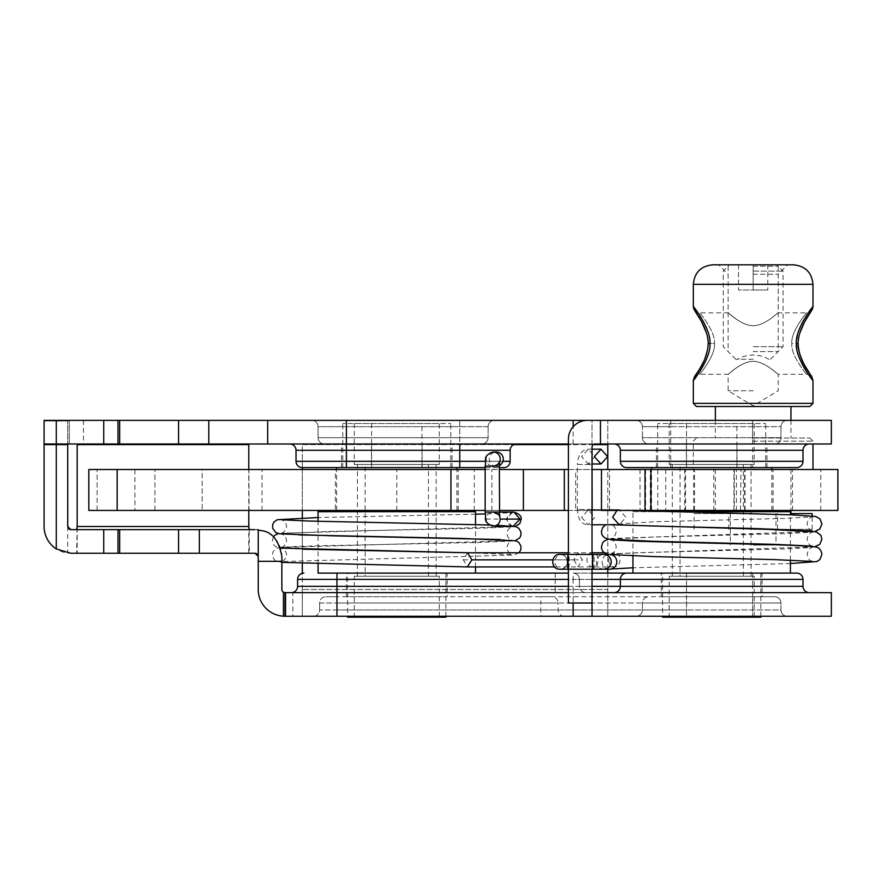 <?xml version="1.0" encoding="UTF-8"?>
<svg xmlns="http://www.w3.org/2000/svg" width="882" height="882" viewBox="0 0 882 882"><rect width="100%" height="100%" fill="white"/><g stroke="black" fill="none" stroke-linecap="round" stroke-linejoin="round"><path stroke-width="0.66" stroke-dasharray="4.41 3.31" d="M607.775 443.988L44.1 443.988L69.292 443.988L69.292 420.372L44.1 420.372L44.1 443.988L69.292 443.988L69.292 420.372L44.1 420.372L607.775 420.372L607.775 443.988L607.775 420.372L831.351 420.372L831.351 443.988L607.775 443.988M568.405 443.988L592.02 443.988L592.02 420.372L587.302 420.372A18.897 18.897 0 0 0 568.405 439.269L568.405 603.012L592.02 603.012L592.02 592.627L573.135 592.627L809.301 592.627L292.868 592.627L292.868 616.242L607.775 616.242L607.775 592.627M592.02 603.012L592.02 447.141A3.153 3.153 0 0 1 595.174 443.988L592.02 443.988L592.02 420.372M670.75 420.372L670.75 426.668L780.967 426.668A6.295 6.295 0 0 1 787.262 420.372A6.295 6.295 0 0 0 780.967 426.668L780.967 437.692A6.295 6.295 0 0 1 774.672 443.988A6.295 6.295 0 0 0 780.967 437.692A6.295 6.295 0 0 1 774.672 443.988L614.07 443.988L774.672 443.988L648.711 443.988L752.622 443.988L752.622 420.372L787.262 420.372L636.109 420.372L752.622 420.372L752.622 437.692L780.967 437.692L642.405 437.692L752.622 437.692L752.622 461.308L803.006 461.308A6.295 6.295 0 0 1 796.711 467.614L752.622 467.614L752.622 461.308L620.366 461.308A6.295 6.295 0 0 0 626.661 467.614L752.622 467.614M459.765 443.988L481.815 443.988L459.765 443.988L459.765 426.668L488.11 426.668A6.295 6.295 0 0 1 494.405 420.372A6.295 6.295 0 0 0 488.11 426.668L459.765 426.668L459.765 420.372L459.765 426.668L346.406 426.668L346.406 420.372L494.405 420.372L346.406 420.372L346.406 426.668L318.06 426.668A6.295 6.295 0 0 0 311.765 420.372L346.406 420.372L311.765 420.372A6.295 6.295 0 0 1 318.06 426.668L459.765 426.668L459.765 443.988L516.444 443.988L324.356 443.988A6.295 6.295 0 0 1 318.06 437.692L488.11 437.692L318.06 437.692L318.06 426.668L318.06 437.692A6.295 6.295 0 0 0 324.356 443.988L459.765 443.988L459.765 461.308L510.149 461.308A6.295 6.295 0 0 1 503.854 467.614M267.676 443.988L267.676 420.372M119.676 443.988L119.676 420.372M44.1 443.988L44.1 420.372L44.1 443.988L44.1 421.001L67.716 421.001L67.716 443.988M592.02 554.425L592.02 569.221M568.405 554.425L568.405 569.221A7.398 0.772 90 0 0 569.188 561.823A7.398 0.772 90 0 0 568.405 554.425M488.11 426.668L488.11 437.692L488.11 426.668A6.295 6.295 0 0 1 494.405 420.372M422.103 443.988L341.521 443.988L452.047 443.988L422.103 443.988L422.103 467.614L341.521 467.614L422.103 467.614M736.999 443.988L656.417 443.988L766.954 443.988L736.999 443.988L736.999 467.614L656.417 467.614L736.999 467.614M686.372 443.988L686.372 467.614M485.155 467.614L499.322 467.614L485.155 467.614M336.637 467.614L459.765 467.614L459.765 461.308L296.021 461.308L296.021 450.294L510.149 450.294L510.149 461.308M371.465 443.988L371.465 467.614M614.07 443.988A6.295 6.295 0 0 1 620.366 450.294L803.006 450.294L803.006 461.308M620.366 450.294L620.366 461.308A6.295 6.295 0 0 0 626.661 467.614M481.815 443.988A6.295 6.295 0 0 0 488.11 437.692A6.295 6.295 0 0 1 481.815 443.988A6.295 6.295 0 0 0 488.11 437.692M670.75 467.614L670.75 443.988L648.711 443.988A6.295 6.295 0 0 1 642.405 437.692A6.295 6.295 0 0 0 648.711 443.988A6.295 6.295 0 0 1 642.405 437.692L642.405 426.668L642.405 437.692M787.262 420.372A6.295 6.295 0 0 0 780.967 426.668L642.405 426.668A6.295 6.295 0 0 0 636.109 420.372A6.295 6.295 0 0 1 642.405 426.668L670.75 426.668L670.75 443.988M780.967 426.668L780.967 437.692M669.173 423.525L669.173 464.461L754.198 464.461L754.198 423.525L669.173 423.525L754.198 423.525M669.173 464.461L754.198 464.461M686.494 423.525L765.697 423.525L657.685 423.525L686.494 423.525L686.494 467.614L736.878 467.614L736.878 423.525M736.878 467.614L686.494 467.614M651.544 467.614L771.827 467.614L651.544 467.614M651.544 511.692L771.827 511.692L651.544 511.163M771.827 510.435L771.827 469.5M651.544 510.435L651.544 469.5M632.956 525.363L632.956 511.692L671.235 511.692M632.956 511.692L790.415 511.692M632.956 573.102L790.415 573.102L632.956 573.102M790.415 560.147L790.415 545.341M790.415 544.878L790.415 530.06M790.415 529.597L790.415 514.79M632.956 555.903L632.956 541.096M632.956 540.633L632.956 525.826M662.558 573.102L760.813 573.102L662.558 573.102L662.558 616.242M760.813 616.242L760.813 573.102M662.558 617.191L760.813 617.191M669.173 617.191L754.198 617.191L669.173 617.191L669.173 576.255L754.198 576.255L754.198 617.191M669.173 576.255L754.198 576.255M680.044 576.255L743.339 576.255L680.044 576.255L680.044 464.461L743.339 464.461L743.339 576.255M680.044 464.461L743.339 464.461M711.686 576.255L751.045 576.255L711.686 576.255M711.686 464.461L751.045 464.461L711.686 464.461M354.277 423.525L354.277 464.461L439.302 464.461L439.302 423.525L354.277 423.525L439.302 423.525M354.277 464.461L439.302 464.461M371.598 423.525L450.79 423.525L342.778 423.525L371.598 423.525L371.598 467.614L421.982 467.614L421.982 423.525M421.982 467.614L371.598 467.614M336.637 511.692L456.931 511.692L336.637 511.692M456.931 510.435L456.931 469.5M336.637 510.435L336.637 469.5M318.06 511.692L475.508 511.692M475.508 566.928L475.508 524.614M318.06 563.807L318.06 521.295M568.405 573.102L475.508 573.102M347.662 573.102L445.906 573.102L347.662 573.102L347.662 616.242M445.906 616.242L445.906 573.102M347.662 617.191L445.906 617.191M354.277 617.191L439.302 617.191L354.277 617.191L354.277 576.255L439.302 576.255L439.302 617.191M354.277 576.255L439.302 576.255M365.137 576.255L428.432 576.255L365.137 576.255L365.137 464.461L428.432 464.461L428.432 576.255M365.137 464.461L428.432 464.461M396.79 576.255L357.419 576.255L396.79 576.255M396.79 464.461L357.419 464.461L396.79 464.461M607.775 592.583L607.775 444.616L302.317 444.616L302.317 616.055L302.317 589.474L301.776 592.627M77.164 526.499L77.164 444.616L248.779 444.616L249.319 553.257L76.624 553.257L77.164 526.499L248.779 526.499M607.775 573.102L607.775 589.474L302.317 589.474L607.775 589.474L607.775 616.242L686.494 616.242L336.957 616.242L831.351 616.242L831.351 592.627L291.292 592.627L573.135 592.627L573.135 586.332L592.02 586.332M607.775 569.221L607.775 539.343M607.775 538.99L607.775 469.5M257.875 529.795L258.228 589.474A26.769 26.769 0 0 0 284.996 616.242L292.868 616.242M686.494 596.717L336.957 596.717L774.672 596.717L686.494 596.717L686.494 609.947L336.957 609.947L642.405 609.947A6.295 6.295 0 0 1 636.109 616.242A6.295 6.295 0 0 0 642.405 609.947A6.295 6.295 0 0 1 636.109 616.242A6.295 6.295 0 0 0 642.405 609.947L780.967 609.947A6.295 6.295 0 0 0 787.262 616.242A6.295 6.295 0 0 1 780.967 609.947L686.494 609.947L686.494 616.242L752.622 616.242L686.494 616.242L686.494 586.332L579.43 586.332C579.805 590.146 581.911 592.252 585.736 592.627C581.922 592.252 579.827 590.146 579.452 586.332L297.598 586.332L297.598 579.397A6.295 6.295 0 0 1 303.893 573.102A6.295 6.295 0 0 0 297.598 579.397L336.957 579.397L336.957 573.102M313.342 616.242A6.295 6.295 0 0 0 319.637 609.947L336.957 609.947L336.957 616.242L336.957 609.947L319.637 609.947A6.295 6.295 0 0 1 313.342 616.242L336.957 616.242L313.342 616.242A6.295 6.295 0 0 0 319.637 609.947L319.637 603.012L573.135 603.012L573.135 592.627L614.07 592.627A6.295 6.295 0 0 0 620.366 586.332L620.366 579.397A6.295 6.295 0 0 1 626.661 573.102A6.295 6.295 0 0 0 620.366 579.397M302.317 589.474L302.317 573.3M302.317 563.355L302.317 517.977M302.317 510.435L302.317 469.5M302.317 467.614L302.317 444.616L513.699 444.616M593.288 444.616L568.405 444.616M44.1 444.616L67.716 444.616L67.716 421.001L44.1 421.001L44.1 444.616L67.716 444.616L44.1 444.616L44.1 526.499A26.769 26.769 0 0 0 67.716 553.08L76.624 553.257M77.164 527.193L77.164 553.08M248.779 553.08L248.779 527.193M248.779 510.435L248.779 469.5M255.085 553.257L249.319 553.257M257.29 554.161L256.651 553.676M256.894 529.707L257.798 529.784M255.085 529.641L70.869 529.641M67.716 444.616L67.969 527.723M68.642 528.726L69.656 529.398M258.228 556.41L258.228 529.828A26.769 26.769 0 0 1 281.854 556.41L281.854 589.474A3.153 3.153 0 0 0 284.996 592.627L292.868 592.627M568.405 592.627L573.135 592.627M592.02 616.242L592.02 592.627M119.676 553.257L119.676 529.641M787.262 616.242A6.295 6.295 0 0 1 780.967 609.947L780.967 603.012A6.295 6.295 0 0 0 774.672 596.717A6.295 6.295 0 0 1 780.967 603.012A6.295 6.295 0 0 0 774.672 596.717L752.622 596.717L752.622 616.242L752.622 586.332L686.494 586.332L686.494 579.397L579.43 579.397L579.43 586.332L579.43 579.397C579.055 575.571 576.96 573.476 573.135 573.102L592.02 573.102L573.135 573.102L573.135 579.397L592.02 579.397M752.622 573.102L752.622 586.332L803.006 586.332L803.006 579.397A6.295 6.295 0 0 0 796.711 573.102L626.661 573.102M447.174 573.102L346.406 573.102L447.174 573.102L447.174 596.717L346.406 596.717L447.174 596.717M762.07 573.102L661.302 573.102L762.07 573.102L762.07 596.717L661.302 596.717L661.302 573.102M661.302 596.717L762.07 596.717M780.967 609.947L780.967 603.012L558.074 603.012A6.295 6.262 -90 0 0 551.812 596.717L540.853 596.717L540.853 603.012L336.957 603.012L336.957 596.717L325.932 596.717L336.957 596.717L336.957 603.012L319.637 603.012A6.295 6.295 0 0 1 325.932 596.717A6.295 6.295 0 0 0 319.637 603.012L319.637 609.947M346.406 596.717L346.406 573.102M573.135 596.717L573.135 603.012L642.405 603.012L642.405 609.947L642.405 603.012A6.295 6.295 0 0 1 648.711 596.717A6.295 6.295 0 0 0 642.405 603.012L780.967 603.012M657.763 510.435L645.007 510.435L657.763 510.435L657.763 469.5L645.007 469.5L657.763 469.5M837.9 510.435L601.469 509.961M714.96 510.435L792.51 510.435L714.96 510.435M652.107 510.435L773.095 510.435L652.107 510.435M652.107 469.5L773.095 469.5L652.107 469.5M837.9 469.5L601.469 469.5L734.32 469.5L734.32 510.435L575.67 510.435L575.67 469.5L592.164 469.5M714.96 469.5L792.51 469.5L714.96 469.5M693.682 510.435L693.682 469.5M740.472 510.435L740.957 469.5L740.472 510.435L734.32 510.435M740.957 510.435L88.817 510.435L262.009 510.435L88.817 510.435L88.817 469.5L733.912 469.5L733.912 510.435M485.155 510.435L499.322 510.435M568.405 510.435L575.67 510.435M335.38 510.435L458.188 510.435L335.38 510.435L335.38 469.5L458.188 469.5L335.38 469.5M458.188 510.435L458.188 469.5M568.405 469.5L575.67 469.5M485.155 469.5L499.322 469.5M134.902 469.5L97.119 469.5L154.945 469.5L134.902 469.5L134.902 510.435L134.902 469.5M202.176 469.5L262.009 469.5L202.176 469.5L202.176 510.435L202.176 469.5M740.957 469.5L733.912 469.5M740.472 469.5L734.32 469.5M616.937 510.435L619.605 509.972L625.933 517.359L619.12 524.768M609.44 569.221A7.398 7.365 90 0 1 607.852 554.602A7.398 7.365 90 0 1 611.81 554.822M609.44 554.425L608.547 554.425M560.004 554.425A7.398 7.365 -90 0 0 552.639 561.823A7.398 7.365 -90 0 0 560.004 569.221A7.398 7.365 -90 0 0 567.358 561.823A7.398 7.365 -90 0 0 560.004 554.425L562.198 554.425A7.398 7.365 -90 0 0 554.844 561.823A7.398 7.365 -90 0 0 562.198 569.221A7.398 7.365 -90 0 0 569.563 561.823A7.398 7.365 -90 0 0 562.198 554.425M560.004 569.221L562.198 569.221M513.291 526.168L511.99 526.113L505.948 519.101L512.971 512.012M467.581 552.76L463.293 559.838L467.405 566.917M608.712 559.838A7.089 5.645 90 0 0 614.357 566.928A7.089 5.645 90 0 0 620.002 559.838A7.089 5.645 90 0 0 614.357 552.76A7.089 5.645 90 0 0 608.712 559.838M496.169 512.663L499.543 516.014L496.169 512.663M499.333 465.498A7.089 7.012 90 0 1 496.29 466.192L485.155 466.192M496.29 466.192A7.089 7.012 90 0 1 489.278 459.103A7.089 7.012 90 0 1 496.29 452.025M753.151 545.076L775.984 545.076L753.151 545.076M812.201 513.589L790.415 513.589M753.151 469.5L812.984 469.5L753.151 469.5M753.151 441.154L812.984 441.154L753.151 441.154M753.151 438.012L809.83 438.012L753.151 438.012M809.83 406.514L696.471 406.514M812.984 403.372L693.318 403.372M812.984 306.539L802.521 322.228M799.324 329.041L797.548 334.521M796.755 338.523L796.391 343.87M796.766 348.611L797.571 352.646M799.368 358.136L802.157 364.167M804.715 368.665L812.984 380.539M709.911 343.539C711.454 358.368 691.675 383.008 693.318 380.539C691.675 383.008 711.454 358.346 709.911 343.539C711.454 328.71 691.675 304.07 693.318 306.539C691.675 304.07 711.454 328.721 709.911 343.539L714.464 343.539C715.842 331.235 698.147 310.795 699.624 312.834C698.147 310.795 715.842 331.246 714.464 343.539C715.842 331.235 698.147 310.795 699.624 312.834C698.147 310.795 715.842 331.246 714.464 343.539C715.842 355.843 698.147 376.283 699.624 374.244C698.147 376.283 715.842 355.832 714.464 343.539C715.842 355.843 698.147 376.283 699.624 374.244C698.147 376.283 715.842 355.832 714.464 343.539L708.169 343.539L708.037 340.628M712.843 264.809L787.637 264.809L718.676 264.809L776.766 264.809L738.51 264.809L753.151 264.809L753.151 290.002L738.51 290.002L767.792 290.002L753.151 290.002L753.151 264.809L793.458 264.809M753.151 274.258L778.189 274.258L753.151 274.258M753.151 325.767C740.549 325.524 727.573 311.578 728.223 312.923C730.991 314.532 741.464 325.458 753.151 325.767C740.549 325.524 727.573 311.578 728.223 312.923C730.991 314.532 741.464 325.458 753.151 325.767C765.576 325.557 778.277 311.963 778.122 312.889C775.796 314.135 764.959 325.469 753.151 325.767C765.576 325.557 778.277 311.963 778.122 312.889C775.796 314.135 764.959 325.469 753.151 325.767M753.151 361.311C740.549 361.565 727.628 375.456 728.223 374.155C730.935 372.579 741.464 361.609 753.151 361.311C740.549 361.565 727.628 375.456 728.223 374.155C730.935 372.579 741.464 361.609 753.151 361.311C765.576 361.521 778.233 375.07 778.122 374.188C775.851 372.987 764.948 361.598 753.151 361.311C765.576 361.521 778.233 375.07 778.122 374.188C775.851 372.987 764.948 361.598 753.151 361.311M753.151 390.77L728.113 390.77L753.151 390.77M791.838 343.539C790.459 331.246 808.155 310.795 806.688 312.834C808.155 310.795 790.47 331.235 791.838 343.539C790.459 331.246 808.155 310.795 806.688 312.834C808.155 310.795 790.47 331.235 791.838 343.539C790.459 355.832 808.155 376.283 806.688 374.244C808.155 376.283 790.47 355.843 791.838 343.539C790.459 355.832 808.155 376.283 806.688 374.244C808.155 376.283 790.47 355.843 791.838 343.539L798.144 343.539L791.838 343.539M753.151 359.283L735.831 359.283L753.151 359.283M753.151 346.692L783.073 346.692L753.151 346.692M753.151 271.116L783.073 271.116L753.151 271.116M738.51 264.809L738.51 290.002L738.51 264.809M767.792 264.809L767.792 290.002L767.792 264.809M753.151 351.565L778.189 351.565L753.151 351.565M753.151 266.232L778.189 266.232L753.151 266.232M753.151 529.332L812.201 529.332L753.151 529.332M753.151 513.589L694.112 513.589L753.151 513.589M83.459 420.372L83.459 443.988M573.135 443.988L573.135 426.767M686.494 443.988L686.494 420.372M346.406 426.668L346.406 437.692L346.406 426.668M346.406 443.988L324.356 443.988L346.406 443.988L346.406 437.692L346.406 467.614M502.961 461.308L485.376 461.308M636.109 420.372A6.295 6.295 0 0 1 642.405 426.668M67.716 526.499L67.716 553.08M568.405 586.332L573.135 586.332L573.135 579.397L568.405 579.397M336.957 592.627L336.957 579.397L555.208 579.397L555.208 592.627M325.932 596.717L336.957 596.717L325.932 596.717A6.295 6.295 0 0 0 319.637 603.012M564.337 616.242A6.295 6.262 -90 0 1 558.074 609.947L558.074 603.012L540.853 603.012L540.853 616.242M573.135 616.242L573.135 603.012M336.957 609.947L336.957 603.012L336.957 609.947M555.208 573.102L555.208 579.397L579.452 579.397C579.077 575.571 576.982 573.476 573.157 573.102M686.494 573.102L686.494 579.397L803.006 579.397M645.602 469.5L645.602 510.435M694.531 510.435L694.531 469.5M744.981 510.435L744.981 469.5M744.606 510.435L744.606 469.5M736.404 510.435L736.404 469.5M685.534 510.435L685.534 469.5M820.756 510.435L820.756 469.5M837.624 510.435L837.624 469.5M609.55 510.435L609.55 469.5M684.686 469.5L684.686 510.435M665.767 469.5L665.767 510.435M640.045 469.5L640.045 510.435M474.307 510.435L474.307 469.5M396.79 510.435L396.79 469.5M117.152 510.435L117.152 469.5M97.119 510.435L97.119 469.5L97.119 510.435M154.945 510.435L154.945 469.5L154.945 510.435M491.891 510.435L491.891 469.5M581.569 517.359L588.217 524.768L594.865 517.359L588.217 509.961L581.569 517.359M603.85 569.221A7.398 7.365 90 0 1 596.486 561.823A7.398 7.365 90 0 1 603.85 554.425M593.465 569.221A7.398 0.772 90 0 0 594.236 561.823A7.398 0.772 90 0 0 593.465 554.425M591.414 509.487L578.118 509.487L592.164 509.487L592.561 512.1C593.112 511.692 591.668 510.987 588.217 509.961L592.02 509.961M578.118 509.487L577.368 509.487C578.129 517.844 579.882 524.084 588.217 524.768L592.02 524.768M578.118 464.461L591.414 464.461L577.368 464.461L577.368 509.487M591.414 464.461L592.164 464.461L592.561 461.848C592.737 462.521 591.293 463.237 588.217 463.987L581.569 456.589L588.217 449.192L594.865 456.589L588.217 463.987L592.02 463.987M493.391 526.179L493.225 526.179C488.97 525.76 486.621 523.401 486.203 519.09C486.621 514.79 488.97 512.431 493.225 512.012L485.155 512.012M505.948 519.101L486.203 519.09M463.293 559.838L573.785 559.838L578.074 552.76L582.352 559.838L552.816 559.838M592.02 552.793A7.089 5.645 90 0 0 586.982 559.838A7.089 5.645 90 0 0 592.627 566.928A7.089 5.645 90 0 0 598.272 559.838A7.089 5.645 90 0 0 592.627 552.76L568.405 552.76M573.785 559.838L578.074 566.928L582.352 559.838M499.322 466.192L493.225 466.192A7.089 7.012 90 0 1 486.203 459.103A7.089 7.012 90 0 1 493.225 452.025M499.543 462.19A7.089 7.012 90 0 1 495.011 465.961M812.984 284.335L693.318 284.335M796.391 343.539L798.144 343.539L798.265 340.639M766.954 467.614L766.954 443.988M656.417 467.614L656.417 443.988M452.047 467.614L452.047 443.988M341.521 467.614L341.521 443.988M765.697 467.614L765.697 423.525M657.685 467.614L657.685 423.525M751.045 576.255L751.045 464.461M672.327 576.255L672.327 464.461M450.79 467.614L450.79 423.525M342.778 467.614L342.778 423.525M436.149 576.255L436.149 464.461M357.419 576.255L357.419 464.461M650.277 510.435L650.277 469.5M773.095 510.435L773.095 469.5M713.792 510.435L713.792 469.5M792.51 510.435L792.51 469.5M745.058 510.435L745.058 469.5M685.446 510.435L685.446 469.5M88.817 510.435L88.817 469.5M262.009 510.435L262.009 469.5M812.333 530.865C809.885 530.622 808.144 528.296 807.096 523.897C807.978 519.619 809.72 517.293 812.322 516.929L784.583 518.395L655.094 521.725L605.758 524.768M814.725 531.526L611.05 538.494C613.497 538.263 615.239 535.936 616.275 531.537C615.393 527.26 613.652 524.933 611.039 524.57L612.637 524.768M812.333 546.134C809.874 545.903 808.133 543.577 807.096 539.167C807.978 534.889 809.72 532.563 812.322 532.199L784.583 533.665L655.083 537.006L608.646 539.167M814.725 546.807L611.105 553.764M611.05 553.775L611.05 553.775C613.497 553.532 615.239 551.217 616.275 546.807C615.393 542.529 613.652 540.203 611.05 539.839M812.322 561.404C809.874 561.173 808.133 558.846 807.096 554.447C807.978 550.159 809.72 547.843 812.333 547.479L784.572 548.946L663.176 552.055C632.317 552.771 613.883 553.62 607.852 554.602M790.415 563.543L632.956 567.788M619.605 509.972L629.814 510.435M559.949 554.425C569.496 553.962 569.496 569.684 559.949 569.221M592.02 449.192L588.217 449.192C581.69 449.743 578.074 454.836 577.368 464.461M511.957 526.113L512.133 526.135C509.013 524.911 507.293 522.662 506.996 519.41C507.393 516.036 509.112 513.798 512.155 512.685L485.188 513.941M515.264 526.499L281.479 533.213M281.435 533.224C284.555 532.011 286.275 529.773 286.584 526.488C286.22 523.147 284.5 520.898 281.446 519.763M500.337 539.563L512.1 540.302C508.991 539.1 507.282 536.851 506.963 533.577C507.337 530.236 509.046 527.987 512.1 526.863L477.901 528.318L331.467 531.372L278.315 533.577M515.264 540.666L281.479 547.391M281.435 547.391C284.544 546.19 286.264 543.94 286.573 540.666C286.176 537.303 284.456 535.054 281.413 533.941L298.932 534.9M273.453 536.951L272.406 540.666L273.839 544.955L275.746 546.719L280.52 548.097M467.945 552.76L512.133 554.48C509.013 553.268 507.293 551.029 506.985 547.744C507.348 544.403 509.057 542.154 512.122 541.019L477.724 542.496L331.268 545.55C300.729 546.112 282.924 546.895 277.841 547.876C274.093 549.861 272.295 552.187 272.439 554.844L273.872 559.122L275.779 560.886L281.854 562.396M519.09 552.76L513.974 555.065L281.468 561.558C284.577 560.346 286.297 558.108 286.606 554.844C286.242 551.493 284.522 549.254 281.468 548.108L303.32 549.21M475.508 514.206L318.06 517.525M489.278 525.01L496.687 525.253M614.357 566.928L554.591 566.928M604.424 552.76L614.357 552.76M494.416 466.093L493.225 466.192M775.984 513.589L775.984 545.076M730.318 513.589L730.318 545.076M790.945 469.5L790.945 510.435M715.368 469.5L715.368 513.589M809.83 438.012L812.984 441.154L812.984 443.988M790.945 420.372L790.945 438.012M715.368 420.372L715.368 438.012M811.859 310.122C811.892 311.059 810.172 311.963 806.688 312.834L778.189 312.834L778.189 274.258L787.637 264.809M694.443 310.122C693.561 310.387 695.292 311.291 699.624 312.834L728.113 312.834L728.113 274.258L718.676 264.809M694.443 376.956C693.561 376.691 695.292 375.787 699.624 374.244L728.113 374.244L728.113 390.77L753.151 405.819L778.189 390.77L778.189 374.244L806.688 374.244C810.172 375.115 811.892 376.019 811.859 376.956M695.281 375.721L696.008 374.652M696.725 373.56L697.397 372.524M698.478 370.804L700.043 368.224M701.576 365.49L702.006 364.685M703.296 362.149L705.06 358.169M707.507 350.121L708.037 346.45M707.507 336.957L706.614 333.341M701.587 321.599L700.054 318.876M698.29 315.954L697.342 314.466M798.794 336.979L799.698 333.341M808.099 315.822L809.114 314.224M696.471 438.012L693.318 441.154L693.318 469.5M768.895 359.283A31.487 31.487 0 0 0 737.407 359.283M735.831 359.283L723.24 346.692L723.24 271.116L729.535 264.809M770.471 359.283L783.073 346.692L783.073 271.116L776.766 264.809M778.189 266.232L778.189 351.565M728.113 266.232L728.113 351.565M777.56 529.332L777.56 513.589M728.753 529.332L728.753 513.589M812.201 529.332L812.201 515.937M694.112 529.332L694.112 513.589"/><path stroke-width="1.32" d="M608.547 554.425L568.405 554.425L568.405 439.269A18.897 18.897 0 0 1 587.302 420.372L831.351 420.372L831.351 443.988L595.174 443.988A3.153 3.153 0 0 0 592.02 447.141L592.02 554.425M56.294 420.372L44.1 420.372L44.1 443.988L56.294 443.988L56.294 420.372L592.02 420.372M568.405 443.988L56.294 443.988M267.676 443.988L267.676 420.372M119.676 443.988L119.676 420.372M592.02 569.221L592.02 603.012L568.405 603.012L568.405 569.221L560.004 569.221M600.444 443.988L600.444 420.372M796.711 467.614A6.295 6.295 0 0 0 803.006 461.308A6.295 6.295 0 0 1 796.711 467.614L626.661 467.614A6.295 6.295 0 0 1 620.366 461.308L620.366 450.294A6.295 6.295 0 0 0 614.07 443.988A6.295 6.295 0 0 1 620.366 450.294L803.006 450.294L803.006 461.308L620.366 461.308M485.376 461.308L459.765 461.308L459.765 467.614L485.155 467.614L302.317 467.614L336.637 467.614L336.637 469.5M499.322 467.614L503.854 467.614L499.322 467.614M809.301 443.988A6.295 6.295 0 0 0 803.006 450.294A6.295 6.295 0 0 1 809.301 443.988A6.295 6.295 0 0 0 803.006 450.294M516.444 443.988A6.295 6.295 0 0 0 510.149 450.294A6.295 6.295 0 0 1 516.444 443.988A6.295 6.295 0 0 0 510.149 450.294L510.149 461.308A6.295 6.295 0 0 1 503.854 467.614A6.295 6.295 0 0 0 510.149 461.308L502.961 461.308M302.317 469.5L302.317 467.614A6.295 6.295 0 0 1 296.021 461.308A6.295 6.295 0 0 0 302.317 467.614A6.295 6.295 0 0 1 296.021 461.308L296.021 450.294A6.295 6.295 0 0 0 289.726 443.988A6.295 6.295 0 0 1 296.021 450.294L346.406 450.294L346.406 461.308L296.021 461.308M771.827 511.692L771.827 510.435M771.827 469.5L771.827 467.614M651.544 511.163L651.544 510.435M651.544 469.5L651.544 467.614M671.235 511.692L790.415 511.692L790.415 514.79M790.415 573.102L790.415 560.147M632.956 573.102L632.956 555.903M662.558 616.242L662.558 617.191L760.813 617.191L760.813 616.242M456.931 511.692L456.931 510.435M456.931 469.5L456.931 467.614M336.637 511.692L336.637 510.435M318.06 521.295L318.06 511.692L475.508 511.692L475.508 524.614M318.06 563.807L318.06 573.102L475.508 573.102L475.508 566.928M347.662 616.242L347.662 617.191L445.906 617.191L445.906 616.242M607.775 573.102L607.775 569.221M607.775 469.5L607.775 444.616L593.288 444.616M592.02 592.627L831.351 592.627L831.351 616.242L284.996 616.242L284.996 592.627L283.42 592.197A3.153 3.153 0 0 1 281.854 589.474L281.854 556.41C276.143 526.212 258.635 531.824 258.228 529.828L256.894 529.707M302.317 573.3L302.317 563.355M302.317 517.977L302.317 510.435M248.779 469.5L248.779 444.616L77.164 444.616L77.164 527.193M568.405 444.616L513.699 444.616M69.656 529.398L70.869 529.641L67.716 526.499L67.716 444.616L44.1 444.616L44.1 443.988M248.779 527.193L248.779 510.435M256.651 553.676L255.085 553.257L258.228 556.41L258.04 555.318M257.985 555.197L257.29 554.161M249.319 529.641L248.779 526.499L77.164 526.499L76.624 529.641M255.085 553.257L70.869 553.257L56.294 548.946A26.769 26.769 0 0 1 44.1 526.499L44.1 444.616M67.969 527.723L68.642 528.726M119.676 553.257L119.676 529.641L255.085 529.641M119.676 529.641L70.869 529.641M336.957 616.242L336.957 592.627L284.996 592.627L284.996 616.242L283.42 616.198A26.769 26.769 0 0 1 258.228 589.474L258.228 529.828M291.292 592.627A6.295 6.295 0 0 0 297.598 586.332A6.295 6.295 0 0 1 291.292 592.627A6.295 6.295 0 0 0 297.598 586.332L336.957 586.332L336.957 592.627L568.405 592.627M592.02 616.242L592.02 603.012M67.716 443.988L67.716 444.616M809.301 592.627A6.295 6.295 0 0 1 803.006 586.332L803.006 579.397A6.295 6.295 0 0 0 796.711 573.102A6.295 6.295 0 0 1 803.006 579.397L620.366 579.397L620.366 586.332L803.006 586.332A6.295 6.295 0 0 0 809.301 592.627A6.295 6.295 0 0 1 803.006 586.332M614.07 592.627A6.295 6.295 0 0 0 620.366 586.332L592.02 586.332M592.02 573.102L626.661 573.102L592.02 573.102M318.06 573.102L568.405 573.102M626.661 573.102A6.295 6.295 0 0 0 620.366 579.397A6.295 6.295 0 0 1 626.661 573.102L796.711 573.102M303.893 573.102A6.295 6.295 0 0 0 297.598 579.397L568.405 579.397M297.598 586.332L297.598 579.397M592.164 469.5L650.927 469.5L650.927 510.435L601.469 510.435M650.927 510.435L837.9 510.435L837.9 469.5L650.927 469.5M117.152 510.435L117.152 469.5L88.817 469.5L88.817 510.435L485.155 510.435M499.322 510.435L568.405 510.435M499.322 469.5L568.405 469.5M117.152 469.5L485.155 469.5M450.945 510.435L450.945 469.5M564.315 510.435L564.315 469.5M619.274 524.768L612.626 517.359L616.937 510.435M611.81 554.822A7.398 7.365 90 0 1 609.44 569.221L568.405 569.221A7.398 0.772 90 0 1 567.633 561.823A7.398 0.772 90 0 1 568.405 554.425L560.004 554.425M594.336 456.589L600.984 449.192L607.643 456.589L600.984 463.987L594.336 456.589M519.983 519.101L500.237 519.09L499.543 516.014L500.237 519.09C499.818 523.401 497.481 525.76 493.225 526.179C481.87 522.089 486.831 518.285 485.155 512.012L513.93 512.078L519.983 519.101L513.291 526.168M467.405 566.917L471.87 559.838L467.581 552.76L568.405 552.76M485.155 512.012L485.155 466.192L499.322 466.192L499.62 516.488C500.8 515.893 498.672 514.404 493.225 512.012L496.169 512.663L493.424 512.012M499.333 465.498A7.089 7.012 90 0 0 496.29 452.025L493.225 452.025A7.089 7.012 90 0 1 499.543 462.19M693.318 403.372L696.471 406.514L809.83 406.514L812.984 403.372L693.318 403.372L693.318 380.539L694.443 376.945C695.92 373.472 707.441 361.554 708.169 343.539L709.911 343.539C711.454 358.368 691.675 383.008 693.318 380.539C691.675 383.008 711.454 358.346 709.911 343.539C711.454 328.71 691.675 304.07 693.318 306.539C691.675 304.07 711.454 328.721 709.911 343.539M796.391 343.539C794.847 328.732 814.626 304.07 812.984 306.539C814.626 304.07 794.858 328.71 796.391 343.539C794.858 358.346 814.626 383.008 812.984 380.539C814.626 383.008 794.858 358.368 796.391 343.539L798.144 343.539C797.78 348.71 799.897 355.887 804.505 365.071L811.771 376.823M802.521 322.228L799.324 329.041M797.548 334.521L796.755 338.523M796.391 343.87L796.766 348.611M797.571 352.646L799.368 358.136M802.157 364.167L804.715 368.665M693.318 284.335L812.984 284.335C811.826 272.483 805.321 265.967 793.458 264.809L712.843 264.809C700.981 265.967 694.476 272.483 693.318 284.335L693.318 306.539L693.847 309.064L697.342 314.466M790.415 513.589L812.201 513.589L812.201 515.937M573.135 426.767L573.135 420.372M510.149 450.294L346.406 450.294L346.406 420.372M208.791 443.988L208.791 420.372M178.561 443.988L178.561 420.372M118.001 443.988L118.001 420.372M103.745 443.988L103.745 420.372M459.765 443.988L459.765 461.308L346.406 461.308L346.406 467.614M289.726 443.988A6.295 6.295 0 0 1 296.021 450.294M281.854 561.316L258.228 561.316M573.135 616.242L573.135 603.012M285.548 616.242L285.548 592.627M284.996 616.242L284.996 592.627M283.42 616.198L283.42 592.197M199.343 553.257L199.343 529.641M178.561 553.257L178.561 529.641M118.001 553.257L118.001 529.641M103.745 553.257L103.745 529.641M56.294 548.946L56.294 444.616M336.957 573.102L336.957 586.332L568.405 586.332M592.02 579.397L620.366 579.397M523.379 510.435L523.379 469.5M603.85 554.425A7.398 7.365 90 0 1 611.204 561.823A7.398 7.365 90 0 1 603.85 569.221M593.465 554.425A7.398 0.772 90 0 0 592.693 561.823A7.398 0.772 90 0 0 593.465 569.221M592.164 509.487L592.02 464.461M471.87 559.838L552.816 559.838M592.02 552.76L592.627 552.76A7.089 5.645 90 0 0 592.02 552.793M495.011 465.961A7.089 7.012 90 0 1 493.225 466.192M601.469 509.961L601.469 469.5M645.007 469.5L645.007 510.435M618.955 524.757C641.887 526.025 706.747 527.282 755.455 528.55L812.3 530.854M629.814 510.435L792.19 514.856L815.718 516.455L820.017 518.936L821.903 523.897L819.874 529.013L814.725 531.526M605.758 524.768L602.549 527.679L601.469 531.537C601.491 535.661 603.938 538.207 608.823 539.2L652.724 541.272L775.476 544.381L812.333 546.134M612.637 524.768L768.266 529.365L816.291 531.89L820.822 535.308L821.903 539.167L819.874 544.282L814.725 546.807M608.646 539.167L604.346 540.92L602.549 542.948L601.469 546.807C601.491 550.93 603.938 553.488 608.823 554.469L652.724 556.542L775.476 559.651L812.322 561.404M611.05 539.839L638.777 541.305L760.163 544.414C791.782 545.098 810.492 546.013 816.291 547.16C819.323 547.733 821.186 550.159 821.903 554.447L819.874 559.563L816.787 561.558L790.415 563.543M632.956 567.788L611.105 569.033M619.12 524.768L592.02 524.768M619.274 509.961L592.02 509.961M559.949 554.425C550.401 553.962 550.401 569.684 559.949 569.221M592.02 449.192L600.984 449.192M592.02 463.987L600.984 463.987M513.897 512.078C519.278 513.842 521.692 516.29 521.163 519.41L519.73 523.699L515.264 526.499M318.06 517.525L277.18 519.741L273.872 522.177L272.648 524.691L272.648 528.263L275.757 532.541L279.583 533.808L332.018 535.804L500.337 539.563M496.687 525.253L515.738 526.62L518.77 528.285L520.898 531.791L520.909 535.352L519.696 537.866L515.264 540.666M280.52 548.097L467.945 552.76M298.932 534.9L462.091 538.461L515.75 540.787L518.693 542.364L520.909 545.947L520.92 549.519L519.09 552.76M281.854 562.396L467.493 566.917M493.225 526.179L512.971 526.179M485.188 513.941L475.508 514.206M281.446 519.763L308.623 521.03L489.278 525.01M278.315 533.577L274.853 535.286L273.453 536.951M303.32 549.21L467.625 552.76M467.581 566.928L554.591 566.928M592.627 552.76L604.424 552.76M485.155 466.192C486.842 459.897 481.837 456.126 493.225 452.025M499.322 466.192L499.62 461.716L498.054 464.23L494.416 466.093M790.945 510.435L790.945 513.589M812.984 443.988L812.984 469.5M790.945 406.514L790.945 420.372M715.368 406.514L715.368 420.372M812.984 284.335L812.984 306.539L812.465 309.053L809.114 314.224M811.859 310.122L804.505 322.007C799.897 331.191 797.78 338.368 798.144 343.539L798.144 343.517C798.86 361.554 810.382 373.472 811.859 376.945L812.984 380.539L812.984 403.372M694.773 376.471L695.281 375.721M696.008 374.652L696.725 373.56M697.397 372.524L698.478 370.804M700.043 368.224L701.576 365.49M702.006 364.685L703.296 362.149M705.06 358.169L707.507 350.121M708.037 346.45L708.169 343.561C708.522 338.302 706.383 331.092 701.763 321.93L694.443 310.122M708.037 340.628L707.507 336.957M706.614 333.341L701.587 321.599M700.054 318.876L698.29 315.954M798.265 340.639L798.794 336.979M799.698 333.341L804.505 322.007L808.099 315.822"/></g></svg>
